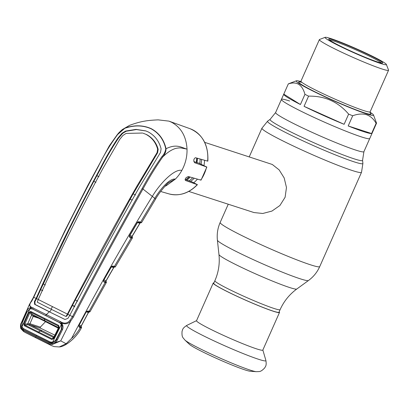 <?xml version="1.0" encoding="UTF-8"?>
<svg xmlns="http://www.w3.org/2000/svg" width="409" height="409" viewBox="0 0 409 409"><rect width="100%" height="100%" fill="white"/><g stroke="black" fill="none" stroke-linecap="round" stroke-linejoin="round"><path stroke-width="0.61" d="M272.905 311.039A35.68 2.485 -156.1 0 1 235.911 295.733A35.68 2.485 -156.1 0 1 213.733 283.309L214.873 280.738A35.68 2.485 -156.1 0 0 237.051 293.166A35.68 2.485 -156.1 0 0 274.045 308.473A35.68 2.485 -156.1 0 0 280.114 309.654L278.979 312.22A35.68 2.485 -156.1 0 1 272.905 311.039M289.649 101.008A48.293 3.364 23.9 0 0 281.433 99.413A48.293 3.364 23.9 0 0 311.448 116.228A48.293 3.364 23.9 0 0 361.52 136.943A48.293 3.364 23.9 0 0 369.736 138.539A48.293 3.364 -156.1 0 1 361.52 136.943A48.293 3.364 -156.1 0 1 311.448 116.228A48.293 3.364 -156.1 0 1 281.433 99.413L275.615 112.547L270.129 119.341L267.619 121.161L261.944 128.186L249.265 156.8M188.779 191.422L253.969 212.552L262.777 213.483L271.944 211.07L279.904 205.512L285.114 197.245L286.469 187.506L284.183 177.956L279.137 169.878L272.297 164.474L204.684 142.347M204.551 160.277A25.793 21.386 108 0 1 203.953 165.538M197.435 179.122A25.793 21.386 108 0 1 193.708 182.762M197.435 158.263A25.793 21.386 108 0 1 196.949 162.705M190.139 177.036A25.793 21.386 108 0 1 187.01 180.118M213.917 282.9A36.253 2.526 23.9 0 0 213.212 283.074L196.53 320.712A36.253 2.526 23.9 0 0 219.066 333.34A36.253 2.526 23.9 0 0 256.653 348.892A36.253 2.526 23.9 0 0 262.823 350.089L279.5 312.45A36.253 2.526 23.9 0 0 279.158 311.811M213.212 283.074A36.253 2.526 23.9 0 0 235.748 295.702A36.253 2.526 23.9 0 0 273.335 311.254A36.253 2.526 23.9 0 0 279.5 312.45M256.29 371.684A39.765 2.766 23.9 0 1 250.41 370.186A39.765 2.766 23.9 0 1 212.552 354.695A39.765 2.766 23.9 0 1 184.924 340.063L189.408 344.322A33.829 2.357 23.9 0 0 212.915 356.766A33.829 2.357 23.9 0 0 245.124 369.946A33.829 2.357 23.9 0 0 250.119 371.224L256.29 371.684C259.577 371.377 260.298 372.441 264.684 367.952C265.405 366.336 266.729 366.07 265.906 360.513A43.369 3.021 23.9 0 1 258.524 359.271A43.369 3.021 23.9 0 1 212.46 340.155A43.369 3.021 23.9 0 1 186.744 325.431L196.56 320.646M348.187 125.952A48.293 3.364 23.9 0 0 363.836 131.718A48.293 3.364 23.9 0 0 371.592 133.538L376.111 123.344C373.765 119.075 370.574 116.197 366.551 114.714C362.389 113.544 357.773 113.891 352.706 115.757L348.187 125.952L371.592 133.538M352.706 115.757A48.293 3.364 -156.1 0 1 348.637 114.116C338.141 101.815 324.787 95.824 308.58 96.146L304.066 106.34A48.293 3.364 23.9 0 0 344.117 124.31L348.637 114.116M308.58 96.146A48.293 3.364 -156.1 0 1 304.945 94.326C302.22 84.545 296.673 81.084 288.294 83.942L283.78 94.136A48.293 3.364 23.9 0 0 283.749 94.182A48.293 3.364 23.9 0 0 300.431 104.52L304.945 94.326M288.294 83.942A48.293 3.364 -156.1 0 1 288.473 83.819L296.382 80.793A42.275 2.945 -156.1 0 1 300.743 81.524M370.017 112.219A42.275 2.945 -156.1 0 1 373.489 114.96A42.275 2.945 -156.1 0 1 366.306 113.794A42.275 2.945 -156.1 0 1 321.208 95.062A42.275 2.945 -156.1 0 1 296.382 80.793M386.347 64.418L388.54 70.057A37.832 2.633 -156.1 0 1 388.55 70.261A37.832 2.633 -156.1 0 1 382.113 69.014A37.832 2.633 -156.1 0 1 342.89 52.787A37.832 2.633 -156.1 0 1 319.378 39.607A37.832 2.633 -156.1 0 1 319.536 39.479L325.186 37.316A33.533 2.336 -156.1 0 1 330.748 38.538A33.533 2.336 -156.1 0 1 364.496 52.444A33.533 2.336 -156.1 0 1 386.347 64.418A33.533 2.336 -156.1 0 1 380.651 63.492A33.533 2.336 -156.1 0 1 344.879 48.635A33.533 2.336 -156.1 0 1 325.186 37.316M333.734 40.031A29.52 2.055 -156.1 0 1 365.227 53.109A29.52 2.055 -156.1 0 1 382.563 63.078A29.52 2.055 -156.1 0 1 377.665 61.999A29.52 2.055 -156.1 0 1 347.957 49.755A29.52 2.055 -156.1 0 1 328.718 39.218A29.52 2.055 -156.1 0 1 333.734 40.031M329.542 40.046A28.661 1.994 -156.1 0 1 334.025 41.135A28.661 1.994 -156.1 0 1 361.924 52.582A28.661 1.994 -156.1 0 1 381.398 63.027M373.489 114.96L376.541 123.165L372.026 133.36A48.293 3.364 23.9 0 0 372.052 133.314A48.293 3.364 23.9 0 0 372.067 133.262M304.066 106.34L344.117 124.31M376.541 123.165A48.293 3.364 -156.1 0 1 376.111 123.344M283.78 94.136L300.431 104.52M106.34 281.903A0.859 0.844 67.9 0 0 106.13 281.51A0.859 0.721 -60.7 0 1 106.003 281.208M103.625 279.838L106.105 280.676L113.676 267.547L111.069 266.862M106.258 282.517L105.87 282.711A0.859 0.828 -76.6 0 0 105.507 281.525L106.156 281.612A0.859 0.752 108.7 0 1 106.105 280.676L106.125 280.574M113.728 267.394L113.676 267.547A0.859 0.746 104.8 0 1 114.295 267.072M105.87 282.711L103.983 282.082A0.859 0.752 -71.3 0 0 103.681 280.927L103.927 280.988A0.859 0.752 108.7 0 1 103.6 280.646M89.213 311.985L89.213 311.985A0.859 0.859 -22.3 0 0 90.123 311.551L106.289 282.604A0.859 0.828 -150.2 0 0 106.156 281.612M103.983 282.082L103.416 280.83A0.859 0.419 11.8 0 0 103.6 280.63A0.859 0.419 11.8 0 0 103.538 280.416M103.416 280.83L111.657 266.407A0.859 0.414 46.8 0 1 111.585 266.663L113.508 266.908A0.859 0.746 104.8 0 1 113.39 266.862M111.657 266.407L112.792 266.024A0.859 0.746 104.8 0 1 111.918 266.484M111.141 267.062L111.585 266.663M112.792 266.024L114.382 266.443A0.859 0.746 104.8 0 1 113.508 266.908L114.489 267.072M132.286 238.053L131.136 237.977L114.382 266.443L115.318 266.658A0.859 0.838 90.7 0 1 114.571 267.092M115.318 266.658L115.461 266.678A0.859 0.859 118.5 0 1 114.586 267.092L115.481 266.678L132.317 238.125L132.276 236.182L140.006 223.202M132.311 238.135A0.859 0.828 -147.7 0 0 132.179 237.133L132.179 237.133A0.859 0.746 108.9 0 1 132.133 236.203L132.184 236.075M131.872 238.232A0.859 0.823 -76.3 0 0 131.514 237.036L132.179 237.133M129.863 236.474L129.607 236.412A0.859 0.746 -71.1 0 1 129.909 237.557L131.136 237.977A0.859 0.746 -71.1 0 0 130.834 236.831L129.863 236.474A0.859 0.746 108.9 0 1 129.515 236.08M129.909 237.557L129.3 236.438A0.859 0.475 7.5 0 0 129.5 236.182L129.648 235.456M129.3 236.438L137.802 221.985A0.859 0.46 49.7 0 1 137.7 222.276A0.859 0.46 49.7 0 1 137.46 222.338M129.668 235.42L137.235 222.67M129.561 235.323L132.133 236.203L139.847 223.253L137.153 222.537M139.929 223.074L139.847 223.253A0.859 0.746 -75.1 0 1 140.471 222.767M137.802 221.985L138.871 221.678A0.859 0.746 104.9 0 1 137.991 222.148L139.704 222.603A0.859 0.746 104.9 0 1 139.587 222.557M138.871 221.678L140.584 222.133A0.859 0.746 104.9 0 1 139.704 222.603L140.752 222.798A0.859 0.838 92.2 0 0 141.514 222.358L141.724 222.281M64.709 319.363L49.167 311.74L65 319.475L67.925 318.381L69.801 315.298L72.475 316.643C94.954 273.534 118.17 230.84 142.107 188.569C148.237 177.291 154.837 166.652 161.913 156.637L162.567 157.153C155.609 167.179 149.07 177.808 142.956 189.035L154.791 198.329L140.584 222.133L141.514 222.358M164.909 186.315L166.351 185.65L175.374 179.091L168.641 182.598C167.399 183.314 159.173 192.373 155.492 199.255L155.492 199.255A8.599 0.915 30.7 0 0 154.791 198.329C160.43 188.973 169.536 178.217 175.374 179.091A34.964 28.988 -72 0 0 181.836 170.42C174.398 168.488 159.832 183.723 152.419 196.228C126.223 238.549 99.269 285.937 71.57 338.386C74.837 335.707 77.756 332.134 80.333 327.66L79.259 327.302L78.814 325.692L85.982 312.087L87.649 310.973L90.113 311.418M141.662 222.384A0.859 0.854 108.3 0 1 140.783 222.798L141.708 222.384L155.492 199.255M141.652 222.378A0.859 0.849 -1.6 0 1 141.269 222.639M161.913 156.637C164.132 154.213 165.41 151.586 165.747 148.764L166.049 148.733C176.724 143.436 181.473 147.659 187.025 149.106C186.274 136.458 181.121 127.506 171.57 122.26L168.932 121.125L157.997 119.847C159.505 119.852 150.057 120.088 145.149 121.049C140.563 121.749 135.374 123.186 129.581 125.358L129.745 125.292M207.629 161.146A34.264 28.405 -72 0 0 192.644 129.822A34.264 28.405 -72 0 0 190.057 128.712C202.665 134.275 208.59 145.093 207.844 161.166L195.446 157.7C193.631 158.866 193.345 160.527 194.577 162.69L206.632 166.979L198.871 163.165L193.846 161.581M200.492 179.771L200.819 180.093A34.264 28.405 -72 0 0 206.632 166.979L206.284 166.698M185.037 179.403L192.061 181.939L197.429 184.674M200.819 180.093L188.437 176.55C185.87 177.388 184.853 178.687 185.374 180.435L197.225 184.628A34.264 28.405 -72 0 1 168.932 193.881C179.357 196.453 188.856 193.385 197.429 184.679M117.475 134.459L122.296 129.571L124.847 128.129C134.357 124.852 143.181 125.047 151.33 128.712C159.06 132.966 163.963 139.638 166.049 148.733C165.982 151.744 164.822 154.551 162.567 157.153C167.22 152.475 171.673 149.546 175.926 148.375C178.636 147.848 180.614 147.767 181.852 148.119L187.025 149.106C187.215 156.611 185.482 163.712 181.836 170.42M165.747 148.764C163.764 139.755 158.907 133.109 151.187 128.835C143.124 125.195 134.331 125.016 124.806 128.288L117.649 134.5C110.343 144.397 103.866 155.108 98.221 166.627C75.23 209.367 53.743 252.92 33.758 297.287L31.728 301.167C29.514 303.713 29.254 305.63 30.941 306.924L62.403 322.655C65.389 323.698 67.914 322.911 69.98 320.293L72.475 316.643L73.369 317.103L70.742 320.983C68.323 323.775 65.425 324.495 62.045 323.156L61.422 322.854L61.882 323.478L62.403 322.655M61.785 322.353A0.859 0.557 135.3 0 0 61.115 323.483L45.926 315.748A0.859 0.481 -63.3 0 1 46.381 314.48A14.33 7.95 -63.4 0 0 49.167 311.74L34.607 304.311L34.397 301.617L36.104 298.447L33.477 297.159L64.78 230.886L87.833 185.369L109.29 145.88L117.398 134.479C118.329 133.549 117.935 133.426 122.296 129.571L129.587 125.353L124.806 128.288M36.104 298.447C56.048 254.081 77.531 210.553 100.553 167.854C105.788 157.588 111.519 147.746 117.746 138.329L122.097 133.201L125.635 131.059L136.013 129.377L145.752 130.885L148.283 131.969C154.863 135.558 159.132 141.166 161.09 148.789L160.527 152.419L139.362 187.261C115.374 229.475 92.189 272.154 69.801 315.298M146.013 130.982L136.381 129.566L126.161 131.248L122.628 133.38L118.252 138.498C112 147.894 106.263 157.731 101.028 168.012L93.84 181.294C86.11 195.839 77.669 212.383 68.518 230.942L40.649 289.644L42.73 290.727M143.058 133.196L146.667 134.602L143.058 133.196M98.937 176.714L96.846 175.655M52.449 306.566A14.33 7.95 -63.4 0 1 51.023 309.168L65.67 316.361L66.36 315.942L67.413 314.092L38.241 299.506C58.124 255.134 79.586 211.622 102.639 168.973L119.689 139.454L122.879 135.471L126.115 133.416L142.526 133.037M135.558 195.016L133.165 193.825L157.603 152.741L158.171 149.336C156.32 142.685 152.485 137.772 146.667 134.602M158.171 149.336L157.639 149.178C155.778 142.516 151.944 137.603 146.136 134.449M157.639 149.178L157.082 152.572L157.603 152.741M67.413 314.092C89.735 270.942 112.904 228.283 136.923 186.115L157.082 152.572M66.36 315.942L66.769 316.213L67.863 314.291L75.282 299.961L133.165 193.825M66.769 316.213L65.67 316.361M51.023 309.168L37.239 302.144L38.241 299.506M38.671 299.69L36.554 298.647L34.893 301.776L35.128 304.465L49.688 311.893A15.189 8.425 -63.4 0 0 51.457 309.383M40.649 289.644L36.554 298.647L36.084 298.493M93.84 181.294L95.91 182.378M45.358 284.996L43.272 283.943M132.363 199.97L130.001 199.423M75.282 299.961L77.674 301.147M74.566 306.101L77.204 300.794M74.433 306.029L72.378 305.554L74.775 306.709M67.393 314.132L70.23 315.482M60.501 321.454L60.021 322.706M46.381 314.48L45.926 315.748L32.613 308.999L33.037 307.721M32.613 308.999L31.258 308.555A0.859 0.358 -78.9 0 1 31.488 307.205M22.004 326.98L23.497 328.8L22.935 329.363L21.483 327.941C20.608 326.285 20.716 324.398 21.8 322.292L26.539 311.53C27.362 309.362 28.65 308.1 30.399 307.742L31.094 307.686A0.859 0.511 -89.5 0 0 31.258 308.555L30.655 308.606L30.399 307.742L30.941 306.924M31.094 307.686L30.547 307.404L29.33 304.628L20.987 323.58L21.334 328.263L22.25 327.553M142.107 188.569L142.956 189.035C119.009 231.289 95.813 273.979 73.369 317.103M20.987 323.58C20.772 322.982 19.944 328.069 21.069 328.846L21.334 328.263L23.768 330.728L48.288 342.993L51.948 343.57L52.096 343.248L49.944 342.87L22.935 329.363M52.306 344.516L51.948 343.57L60.731 340.876L52.306 344.516L48.303 343.903L25.378 332.548L23.86 331.684L21.14 328.928M69.98 320.293L70.742 320.983L60.731 340.876L66.12 343.729L71.57 338.386M62.551 329.536L61.723 329.087L62.178 325.917L61.514 324.035L61.882 323.478C63.119 325.334 63.344 327.353 62.551 329.536L57.316 340.053C56.059 342.072 54.32 343.141 52.096 343.248L52.316 342.589L55.517 340.978L56.33 339.905M61.422 322.854A0.859 0.373 139.7 0 0 61.115 323.483L61.514 324.035M61.718 329.092L56.503 339.588L61.718 329.092L62.178 325.917M57.316 340.053L56.503 339.588L55.558 340.937M54.872 341.009L55.91 340.528M23.676 328.718L50.419 342.261L52.316 342.589M25.665 332.701L51.437 345.59L54.162 346.607L59.29 346.944L66.12 343.729M30.655 308.606L30.077 308.785M36.621 335.411L36.099 335.999M49.944 342.87L50.419 342.261M48.288 342.993A0.859 0.429 116.7 0 0 48.303 343.903L51.437 345.59M23.768 330.728A0.859 0.521 116.5 0 0 23.86 331.684M78.881 325.907A0.859 0.757 108.7 0 0 79.193 326.213L80.691 326.719A0.859 0.828 -77.4 0 1 81.064 327.906L81.447 327.778A0.859 0.828 -153.3 0 0 81.463 327.747L80.333 327.66A0.859 0.757 108.7 0 0 80.021 326.52L81.258 326.684A0.859 0.706 -61 0 1 81.192 326.566M81.345 326.796A0.859 0.838 69.3 0 0 81.258 326.684L81.304 326.796A0.859 0.757 108.6 0 1 81.248 325.871L88.39 312.466L85.9 311.816M81.422 326.765L81.463 327.747A0.859 0.828 -153.3 0 0 81.304 326.796M79.193 326.213L78.952 326.157A0.859 0.757 108.7 0 1 79.259 327.302M78.881 325.068L81.233 325.784M88.41 312.328L88.39 312.466A0.859 0.752 104.6 0 1 89.06 311.98M88.073 311.765A0.859 0.752 -75.4 0 0 88.196 311.811L86.769 311.438A0.859 0.752 -75.4 0 0 87.649 310.973M89.975 311.53A0.859 0.838 -89.9 0 1 89.228 311.985L88.196 311.811A0.859 0.752 -75.4 0 0 89.075 311.341L105.159 282.476A0.859 0.752 -71.3 0 0 104.852 281.326M62.096 325.492L61.621 325.339M44.218 314.889L43.809 314.756M38.441 318.115L33.16 316.402A0.859 0.711 -72 0 1 34.013 315.866A0.859 0.711 -72 0 0 33.17 316.402L29.954 323.734A0.859 0.711 -72 0 0 30.256 324.818L54.351 336.873L53.288 337.348L52.316 338.887A0.859 0.424 115.8 0 0 51.82 339.485L24.32 325.733L23.926 323.836L24.765 324.204L27.735 323.78L31.6 314.976L29.821 312.701L24.765 324.204L24.867 325.165L52.316 338.887L53.231 338.442L53.605 338.678L51.82 339.485M33.16 316.402L31.6 314.976A0.859 0.348 -38.1 0 1 32.495 314.552L34.151 315.912M23.926 323.836L28.983 312.328L30.726 311.418A0.859 0.532 116.6 0 0 30.67 312.22L32.495 314.552L44.975 320.85L46.069 321.929L34.07 315.881M30.726 311.418L58.676 325.395L59.187 327.43L58.809 327.2L53.16 338.565L58.809 327.2L58.559 326.167L58.155 327.384L44.975 320.85L44.208 319.056L30.67 312.22L29.821 312.701L28.983 312.328M58.155 327.379A0.859 0.787 -161.6 0 1 58.482 327.854A0.859 0.787 -161.7 0 0 58.155 327.384L58.625 328.151M37.705 332.486L40.327 330.927L53.282 337.353A0.859 0.731 32.2 0 0 53.778 337.328A0.859 0.731 32.3 0 1 53.288 337.348M29.929 308.826L21.968 326.893L22.316 322.583L27.045 311.837L29.929 308.826L32.27 308.913L59.591 322.578L61.34 324.531L61.928 328.596M62.05 323.141L61.284 322.762M62.148 325.733L61.682 325.584M21.968 326.893L23.4 328.575L36.478 335.165L50.23 341.996L52.582 342.2L55.143 340.753L56.483 339.26L56.089 339.47L61.785 328.55M61.703 328.764L56.652 339.286M55.143 340.753L56.089 339.47M61.304 328.969L61.733 325.886M52.582 342.2L61.34 324.531M59.187 327.43L53.605 338.678M44.29 318.274L44.208 319.056L58.559 326.167A0.859 0.419 -63.5 0 1 58.676 325.395M24.32 325.733A0.859 0.527 -62.6 0 1 24.867 325.165L28.016 324.715A0.859 0.322 -98.2 0 1 27.725 323.78L29.913 323.724A0.859 0.706 -71.9 0 0 30.21 324.802L28.027 324.715L40.327 330.927L41.979 330.743M32.49 314.541A0.859 0.348 -38 0 0 31.595 314.966M27.735 323.78A0.859 0.322 -98 0 0 28.027 324.715M29.913 323.724L40.348 327.108L45.517 321.673M40.348 327.108L40.312 328.079L30.256 324.818M40.312 328.079L54.857 335.15M372.052 133.314L363.913 151.678L362.568 160.302A50.593 3.523 -156.1 0 1 353.938 158.779A50.593 3.523 -156.1 0 1 300.6 136.662A50.593 3.523 -156.1 0 1 270.129 119.341M362.568 160.302L362.901 163.385A52.148 3.63 -156.1 0 1 354.005 161.811A52.148 3.63 -156.1 0 1 299.03 139.019A52.148 3.63 -156.1 0 1 267.619 121.161M362.901 163.385L361.51 172.312A54.453 3.788 -156.1 0 1 352.246 170.512A54.453 3.788 -156.1 0 1 295.789 147.153A54.453 3.788 -156.1 0 1 261.944 128.186M361.51 172.312L319.731 266.591A54.453 3.788 -156.1 0 1 310.467 264.792A54.453 3.788 -156.1 0 1 254.009 241.433A54.453 3.788 -156.1 0 1 220.165 222.47C217.685 228.125 216.77 234.025 217.404 240.165A49.847 3.471 -156.1 0 0 249.28 257.788A49.847 3.471 -156.1 0 0 300.088 278.759A49.847 3.471 -156.1 0 0 308.473 280.518L296.781 289.025A42.592 2.965 -156.1 0 1 289.613 287.522A42.592 2.965 -156.1 0 1 246.198 269.597A42.592 2.965 -156.1 0 1 218.963 254.541L217.404 240.165M363.913 151.678A48.293 3.364 -156.1 0 1 355.697 150.077A48.293 3.364 -156.1 0 1 305.63 129.367A48.293 3.364 -156.1 0 1 275.615 112.547M196.76 158.073A23.599 19.566 108 0 1 196.366 162.496M189.316 176.8A23.599 19.566 108 0 1 185.983 179.745M200.103 159.019A22.93 19.008 108 0 1 199.745 163.554M192.711 177.772A22.93 19.008 108 0 1 189.07 180.86M201.535 159.423A23.599 19.566 108 0 1 201.116 164.162M194.224 178.206A23.599 19.566 108 0 1 190.594 181.412M319.378 39.607L300.958 81.171A37.832 2.633 23.9 0 0 324.475 94.346A37.832 2.633 23.9 0 0 363.698 110.573A37.832 2.633 23.9 0 0 370.135 111.821L370.191 113.119M370.084 112.904A39.55 2.756 -156.1 0 1 364.281 112.782A39.55 2.756 -156.1 0 1 318.933 93.753A39.55 2.756 -156.1 0 1 300.191 81.933M129.607 236.412L130.834 236.831M117.388 134.561L117.649 134.5L117.388 134.561M118.252 138.498L117.746 138.329M101.028 168.012L100.553 167.854M122.628 133.38L122.097 133.201M154.873 156.964L154.372 156.795M137.404 186.274L136.923 186.115M125.635 131.059L126.161 131.248M35.128 304.465L34.607 304.311M34.893 301.776L34.397 301.617M31.365 301.29L31.728 301.167L31.365 301.29M33.538 297.185L29.33 304.628M35.767 336.725A0.859 0.475 116.6 0 0 35.823 337.65M78.952 326.157L80.021 326.52M45.844 321.837L58.461 328.279M228.253 204.219L220.165 222.47M296.781 289.025C289.424 294.419 283.872 301.295 280.114 309.654M218.963 254.541C219.904 263.611 218.544 272.343 214.873 280.738M319.731 266.591C317.2 272.225 313.452 276.867 308.473 280.518M196.703 158.058L196.32 162.48M189.234 176.775L185.85 179.699M184.924 340.063C182.946 337.415 181.673 337.594 182.051 331.336C182.762 329.715 182.071 328.555 186.744 325.431M262.854 350.022L265.906 360.513M283.749 94.182L281.433 99.413M388.55 70.261L370.135 111.821M300.958 81.171L299.961 81.994L301.883 82.332M106.233 280.671L113.82 267.512M103.825 280.058L111.233 267.123M137.7 222.276L137.991 222.148M190.057 128.712L168.932 121.13M201.054 180.124L206.852 167.03M168.932 193.881L160.676 191.484M21.069 328.846L23.615 331.551M81.437 327.798C76.744 337.399 65.593 346.622 59.29 346.944M78.957 325.625L78.825 326.111M89.29 312.006L88.523 312.44L81.36 325.876M86.769 311.438L86.079 312.128L79.08 325.349"/></g></svg>
